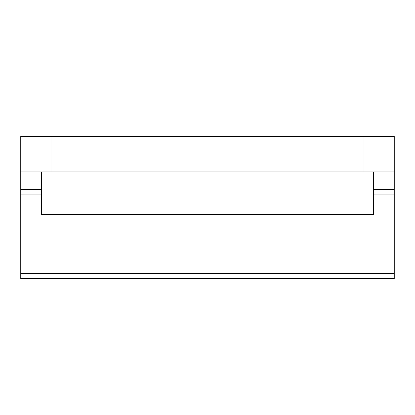 <?xml version="1.0" encoding="UTF-8"?>
<svg xmlns="http://www.w3.org/2000/svg" width="415" height="415" viewBox="0 0 415 415"><rect width="100%" height="100%" fill="white"/><g stroke="black" fill="none" stroke-linecap="round" stroke-linejoin="round"><path stroke-width="0.62" d="M41.381 189.712L20.75 189.712L20.75 278.641L394.25 278.641L394.25 189.712L373.619 189.712M41.381 171.929L41.381 214.612L373.619 214.612L373.619 171.929L364.012 171.929L364.012 136.359L50.988 136.359L50.988 171.929L20.75 171.929L20.75 189.712M50.988 136.359L20.75 136.359L20.75 171.929M364.012 136.359L394.25 136.359L394.25 189.712M373.619 171.929L394.25 171.929M20.75 273.433L394.25 273.433M20.75 194.925L41.381 194.925M373.619 194.925L394.25 194.925M364.012 171.929L50.988 171.929"/></g></svg>
